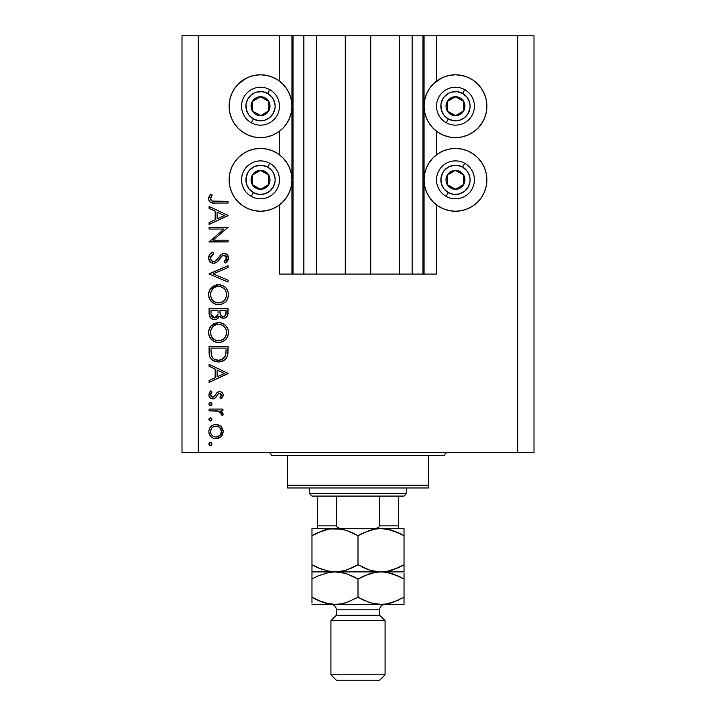 <?xml version="1.0" encoding="UTF-8"?>
<svg xmlns="http://www.w3.org/2000/svg" width="716" height="716" viewBox="0 0 716 716"><rect width="100%" height="100%" fill="white"/><g stroke="black" fill="none" stroke-linecap="round" stroke-linejoin="round"><path stroke-width="1.07" d="M292.934 274.067L279.482 274.067L279.482 204.883L279.482 274.067L291.931 274.067L291.931 35.8L279.482 35.8L279.482 81.15L279.482 35.8L198.251 35.8L198.251 452.763L517.749 452.763L517.749 35.8L424.069 35.8L424.069 274.067L422.986 274.067L422.986 35.8L370.727 35.8L370.727 274.067L345.273 274.067L345.273 35.8L293.014 35.8L293.014 274.067L291.931 274.067L291.931 35.8L293.014 35.8L293.014 274.067L303.853 274.067L303.853 35.8L303.853 274.067L316.57 274.067L316.57 35.8L316.57 274.067L345.273 274.067L345.273 35.8L370.727 35.8L370.727 274.067L399.43 274.067L399.43 35.8L399.43 274.067L412.148 274.067L412.148 35.8L412.148 274.067L422.986 274.067L293.014 274.067M279.482 154.799L279.482 131.243L279.482 154.799M292.934 35.8L198.251 35.8L198.251 452.763L182.007 452.763L533.993 452.763L517.749 452.763L517.749 35.8L533.993 35.8L533.993 452.763L533.993 35.8L436.518 35.8L436.518 81.15L436.518 35.8L422.986 35.8L422.986 274.067M423.067 35.8L424.069 35.8L424.069 274.067L436.518 274.067L436.518 204.883L436.518 274.067L423.067 274.067M436.518 154.799L436.518 131.243L436.518 154.799M422.986 35.8L293.014 35.8M438.022 80.085L443.455 77.176L449.344 75.395L455.474 74.786A31.406 31.406 0 0 1 486.88 106.201A31.406 31.406 0 0 1 455.474 137.606A31.406 31.406 0 0 1 424.069 106.201A31.406 31.406 0 0 1 455.474 74.786L461.596 75.395L467.494 77.176L472.918 80.085L477.679 83.987L481.591 88.748L484.49 94.181L486.28 100.07L486.88 106.201L486.28 112.323L484.49 118.212L481.591 123.644L477.679 128.406L472.918 132.308L467.494 135.217L461.596 136.998L455.474 137.606L449.344 136.998L443.455 135.217L438.022 132.308L433.261 128.406L429.358 123.644L426.459 118.212L424.669 112.323L424.069 106.201L424.669 100.07L426.459 94.181L429.358 88.748L433.261 83.987L441.575 78.026M455.474 211.247A31.406 31.406 0 0 1 424.069 179.841A31.406 31.406 0 0 1 455.474 148.436L461.596 149.035L467.494 150.825L472.918 153.725L477.679 157.636L481.591 162.389L484.49 167.821L486.28 173.711L486.88 179.841L486.28 185.972L484.49 191.861L481.591 197.294L477.679 202.055L472.918 205.957L467.494 208.857L461.596 210.647L455.474 211.247L449.344 210.647L443.455 208.857L438.022 205.957L433.261 202.055L429.358 197.294L426.459 191.861L424.669 185.972L424.069 179.841L424.669 173.711L426.459 167.821L429.358 162.389L433.261 157.636L438.022 153.725L443.455 150.825L449.344 149.035L455.474 148.436A31.406 31.406 0 0 1 486.88 179.841A31.406 31.406 0 0 1 455.474 211.247L451.375 210.978M243.082 80.085L248.506 77.176L254.404 75.395L260.526 74.786A31.406 31.406 0 0 1 291.931 106.201A31.406 31.406 0 0 1 260.526 137.606A31.406 31.406 0 0 1 229.12 106.201A31.406 31.406 0 0 1 260.526 74.786L266.656 75.395L272.545 77.176L277.978 80.085L282.739 83.987L286.642 88.748L289.541 94.181L291.331 100.07L291.931 106.201L291.331 112.323L289.541 118.212L286.642 123.644L282.739 128.406L277.978 132.308L272.545 135.217L266.656 136.998L260.526 137.606L254.404 136.998L248.506 135.217L243.082 132.308L238.321 128.406L234.409 123.644L231.51 118.212L229.72 112.323L229.12 106.201L229.72 100.07L231.51 94.181L234.409 88.748L238.321 83.987L246.635 78.026M260.526 211.247A31.406 31.406 0 0 1 229.12 179.841A31.406 31.406 0 0 1 260.526 148.436L266.656 149.035L272.545 150.825L277.978 153.725L282.739 157.636L286.642 162.389L289.541 167.821L291.331 173.711L291.931 179.841L291.331 185.972L289.541 191.861L286.642 197.294L282.739 202.055L277.978 205.957L272.545 208.857L266.656 210.647L260.526 211.247L254.404 210.647L248.506 208.857L243.082 205.957L238.321 202.055L234.409 197.294L231.51 191.861L229.72 185.972L229.12 179.841L229.72 173.711L231.51 167.821L234.409 162.389L238.321 157.636L243.082 153.725L248.506 150.825L254.404 149.035L260.526 148.436A31.406 31.406 0 0 1 291.931 179.841A31.406 31.406 0 0 1 260.526 211.247L256.426 210.978M209.081 229.039L223.965 229.039L209.081 229.039L209.081 227.339L228.037 227.339L213.117 240.218L228.037 240.218L228.037 241.919L209.081 241.919L223.965 229.039L209.081 241.919L228.037 241.919L228.037 240.218L213.117 240.218L228.037 227.339L209.081 227.339L209.081 229.039L209.081 227.339L228.037 227.697M213.726 263.309L210.056 261.662L208.616 258.404L209.797 254.413L212.33 252.354L212.742 252.13L213.699 253.733L211.551 255.406L210.594 258.574L211.39 260.436L213.35 261.573L215.874 260.722L222.202 253.777L224.994 253.428L227.831 255.442L228.288 259.55L225.316 263.058L224.153 261.528L225.835 259.962L226.551 257.312L225.961 255.907L224.18 255.039L221.978 256.042L216.903 262.128L213.726 263.309C216.411 262.817 218.452 261.331 219.848 258.843L221.727 256.292L224.18 255.039L226.578 257.823L224.153 261.528L225.316 263.058L228.52 258.011C228.341 255.191 226.874 253.643 224.099 253.339L221.217 254.404L215.614 260.928L213.753 261.6C211.685 261.277 210.62 260.042 210.54 257.894L213.699 253.733L212.742 252.13C210.2 253.276 208.821 255.191 208.598 257.894L208.598 257.885C208.839 261.116 210.549 262.915 213.726 263.309L213.726 263.309M228.037 280.189L228.037 282.014L209.081 273.995L228.037 265.734L228.037 267.56L213.1 273.879L228.037 280.189L228.037 282.014L209.081 273.995L228.037 282.014L228.037 280.189L213.1 273.879L228.037 267.56L228.037 265.734L209.081 273.754L228.037 265.734L228.037 267.56M208.598 294.679L209.296 290.857L211.453 287.617L214.657 285.424L217.986 284.7L222.3 285.407L225.567 287.51L227.76 290.723L228.511 294.043L227.831 298.402L225.683 301.687L222.434 303.888L218.568 304.613L214.737 303.897L211.506 301.731L209.323 298.509L208.598 294.679C209.153 300.765 212.482 304.076 218.568 304.613C224.717 304.058 228.037 300.693 228.52 294.527C227.912 288.485 224.564 285.201 218.478 284.691C212.41 285.272 209.117 288.602 208.598 294.679M208.598 332.582L209.296 328.76L211.453 325.52L214.657 323.328L218.478 322.594L222.3 323.319L225.567 325.413L227.76 328.626L228.511 331.947L227.831 336.305L225.683 339.59L222.434 341.8L219.06 342.508L214.737 341.8L211.506 339.635L209.323 336.413L208.598 332.582C209.153 338.668 212.482 341.98 218.568 342.517C224.717 341.962 228.037 338.605 228.52 332.439C227.912 326.389 224.564 323.104 218.478 322.594C212.41 323.176 209.117 326.505 208.598 332.582M209.081 366.243L209.081 364.39L228.037 373.376L209.081 382.371L209.081 380.518L215.158 377.717L215.158 369.125L209.081 366.243L209.081 364.39L209.081 366.243L215.158 369.125L215.158 377.717L209.081 380.518L209.081 382.371L228.037 373.618L209.081 382.371L209.081 380.518M208.839 443.965L209.305 442.846L210.423 442.39L211.542 442.846L211.999 443.965L211.542 445.084L210.423 445.549L209.305 445.084L208.839 443.965L210.423 445.549L211.999 443.965L210.423 442.39L208.839 443.965M275.338 78.5L277.978 80.085M215.972 424.409L218.613 424.874L220.886 426.306L222.613 428.687L223.177 431.578L222.613 434.46L220.895 436.841L218.622 438.273L215.972 438.738L213.225 438.21L210.898 436.653L209.332 434.335L208.839 431.578L209.332 428.821L210.889 426.494L213.216 424.937L215.972 424.409C211.578 424.812 209.206 427.201 208.839 431.578C209.206 435.955 211.587 438.335 215.972 438.738L220.895 436.841L223.177 431.578L220.886 426.306L215.972 424.409M208.839 419.424L209.305 418.305L210.423 417.84L211.542 418.305L211.999 419.424L211.023 420.892L209.305 420.543L208.839 419.424L210.423 420.999L211.999 419.424L210.423 417.84L208.839 419.424M209.081 410.796L209.081 409.096L209.081 410.796L209.081 409.096L222.936 409.096L222.936 410.796L220.895 410.796L222.998 413.132L222.703 415.656L221.226 414.725L220.85 412.38L219.015 411.261L209.081 410.796L218.496 411.1L221.477 413.857L221.226 414.725L222.703 415.656L223.177 414.179L220.895 410.796L222.936 410.796L222.936 409.096L209.081 409.096L222.936 409.096L222.936 410.796M210.11 402.562L208.839 404.119L209.546 402.804L211.032 402.652L211.972 403.806L211.542 405.229L210.11 405.668L208.956 404.719L210.423 405.695L211.999 404.119L210.423 402.535L208.839 404.11M219.544 391.598L221.647 392.198L223.115 394.4L223.007 396.127L221.208 398.651L220.018 397.496L221.441 394.749L219.973 393.335L218.353 393.773L215.579 397.72L213.413 398.848L210.594 398.221L208.902 395.626L209.332 392.637L210.719 390.873L211.999 392.001L210.656 393.952L210.692 395.644L212.545 397.174L214.209 396.619L217.109 392.466L219.544 391.598L217.413 392.234L214.093 396.727L212.768 397.192L210.54 394.749L211.999 392.001L210.719 390.873L208.839 394.829C209.036 397.308 210.37 398.669 212.84 398.893L214.988 398.248L218.353 393.773L219.615 393.299L221.477 395.098L220.018 397.496L221.208 398.651L223.177 395.098C222.971 392.905 221.763 391.741 219.544 391.598L219.257 391.616M209.081 352.281C209.144 358.376 212.222 361.598 218.317 361.956L212.867 360.506L210.209 357.821L209.17 354.187L209.081 346.41L228.037 346.41L227.921 353.265L226.766 357.553L223.795 360.578L218.317 361.956C222.613 361.992 225.621 360.085 227.357 356.246L228.037 346.41L209.081 346.41L209.081 352.281L209.081 346.41L228.037 346.41L228.037 350.231M209.099 314.19L209.081 308.498L209.081 313.626L209.081 308.498L228.037 308.498L227.59 315.407L226.346 317.152L224.421 318.101L221.575 317.913L219.311 316.033L216.823 319.13L213.332 319.569L210.468 317.841L209.081 313.626C209.17 317.224 210.96 319.246 214.46 319.676C216.903 319.569 218.514 318.351 219.311 316.033L223.338 318.217C226.686 317.725 228.252 315.72 228.037 312.194L228.037 308.498L209.081 308.498L228.037 308.498L228.037 312.203M209.081 208.302L209.081 206.45L228.037 215.435L209.081 224.43L209.081 222.578L215.158 219.776L215.158 211.184L209.081 208.302L209.081 206.45L209.081 208.302L215.158 211.184L215.158 219.776L209.081 222.578L209.081 224.43L228.037 215.677L209.081 224.43L209.081 222.578M211.354 196.444L210.576 199.111L212.303 201.08L228.037 201.339L228.037 203.04L214.093 203.022L210.728 202.422L209.108 200.838L208.598 198.627L209.233 196.13L210.781 194.054L212.24 195.056L210.54 198.717L212.24 195.056L210.781 194.054L208.598 198.627C209.233 202.091 211.444 203.559 215.239 203.04L228.037 203.04L228.037 201.339L215.427 201.339C212.858 201.796 211.229 200.919 210.54 198.717L210.576 199.111M182.007 452.763L182.007 35.8L182.007 452.763M198.251 35.8L182.007 35.8L198.251 35.8M234.409 197.294L231.51 191.861M229.72 185.972L229.12 179.841L229.72 173.711M229.72 112.323L229.12 106.201L229.72 100.07M486.28 173.711L486.88 179.841L486.28 185.972M484.49 191.861L481.591 197.294M467.494 77.176L472.918 80.085M484.49 94.181L486.28 100.07L486.88 106.201L486.28 112.323M211.999 443.965L210.423 445.549M210.11 445.513L209.555 445.289M208.965 443.356L209.305 442.846M209.815 442.506L210.423 442.39M208.956 444.573L209.305 445.084M223.034 430.074L223.15 430.835M223.15 432.321L223.177 431.578M222.604 434.478L221.772 435.892M221.414 436.321L221.879 435.749M219.821 437.664L220.895 436.841M211.999 437.557L213.359 438.264M211.972 437.53L210.898 436.662M209.6 434.925L209.341 434.344M209.099 433.627L208.956 432.983M208.956 430.191L209.314 428.857M210.88 426.503L211.99 425.599M218.649 424.892L220.233 425.769M220.367 425.868L220.886 426.306M213.887 426.503L212.079 427.703M219.445 427.336L217.037 426.199L213.869 426.512M219.893 435.391L221.477 431.569C221.137 434.907 219.302 436.733 215.964 437.037L219.83 435.462M218.067 436.644L219.445 435.802M217.029 436.939L217.557 436.823M213.833 436.617L215.964 437.037C212.625 436.733 210.817 434.907 210.54 431.569L210.934 433.69M210.925 433.672L211.891 435.247M211.417 434.621L212.097 435.462M211.417 428.526L210.54 431.569C210.817 428.24 212.625 426.414 215.964 426.11C219.302 426.414 221.146 428.231 221.477 431.569L219.848 427.703M211.748 418.565L211.972 419.102M211.999 419.424L210.423 420.999M209.528 420.722L208.875 419.764M222.774 412.64L222.998 413.132M223.177 414.179L222.703 415.656L221.226 414.725L221.396 413.32M221.226 414.725L221.477 413.857M219.526 411.458L220.116 411.763M219.481 411.44L217.915 410.993M217.315 410.921L215.427 410.814M215.167 410.814L216.125 410.841M210.423 402.535L211.023 402.643M211.542 403.001L211.972 403.788M211.999 404.119L209.824 405.578M209.788 405.569L209.233 405.149M209.305 405.229L208.875 404.459M223.168 395.366L222.918 393.719M223.132 395.644L223.007 396.127M222.721 396.798L221.208 398.651L220.286 397.255M221.029 396.413L221.477 395.098M219.973 393.335L218.237 393.872M219.615 393.299L218.64 393.585M212.034 398.821L211.283 398.597M210.602 398.221L209.994 397.72M209.967 397.693L209.314 396.816M210.298 391.249L210.719 390.873L211.999 392.001L211.435 392.574M210.969 393.227L210.656 393.952M210.567 394.346L210.674 395.581M211.211 396.485L211.882 396.986M212.545 397.174L214.093 396.727M214.531 396.243L214.889 395.724M215.194 395.214L215.516 394.623M216.832 392.735L217.906 391.956M221.638 392.198L222.166 392.619M222.345 392.807L220.931 391.831M228.037 373.376L209.081 364.39L228.037 373.376M224.341 373.483L217.1 376.822L217.1 370.047L224.341 373.483L217.1 370.047L217.1 376.822L224.341 373.483M228.01 351.869L227.921 353.265M227.921 353.283L227.795 354.366M227.733 354.769L227.581 355.494M227.357 356.246L227.088 356.908M226.766 357.553L226.068 358.6M225.585 359.146L225.11 359.611M223.804 360.569L222.533 361.204M221.727 361.482L222.515 361.204M220.421 361.786L219.033 361.938M213.708 360.971L212.876 360.506M212.849 360.488L211.721 359.656M209.502 356.067L209.367 355.494M209.17 354.187L209.108 353.23M210.826 358.725L211.372 359.325M226.095 349.444L225.558 355.261L226.095 349.444M225.37 355.825L225.558 355.261C224.323 358.573 221.906 360.238 218.326 360.255L221.951 359.504M223.75 358.277L221.79 359.584L225.137 356.362M211.238 354.366L211.032 350.285L211.238 354.366L212.509 357.651L214.12 359.137L218.326 360.255C214.997 360.264 212.724 358.743 211.506 355.7L211.891 356.658M211.032 348.11L226.095 348.11L211.032 348.11L211.032 350.285L211.032 348.11M226.077 350.912L226.086 350.178M219.678 360.166L220.671 359.969M225.334 355.915L225.656 354.912M212.5 357.642L213.18 358.403M215.006 359.611L216.617 360.103M211.104 353.006L211.202 354.062M219.454 322.639L220.421 322.773M223.195 323.721L224.036 324.214M224.949 324.867L225.558 325.404M225.692 325.538L226.793 326.872M227.76 328.626L227.267 327.624M228.091 329.539L228.52 332.439M227.428 337.209L226.954 338.006M226.918 338.077L225.692 339.581M222.443 341.792L225.683 339.59M222.363 341.827L221.665 342.069M215.668 342.123L213.932 341.434M212.965 340.852L209.806 337.424M210.468 338.444L209.833 337.469M208.991 335.491L209.296 336.359M208.768 330.64L208.884 330.067M209.063 329.423L209.269 328.823M210.003 327.364L211.435 325.538M211.462 325.52L218.478 322.594M219.06 342.508L219.552 342.472M213.502 339.044L211.435 336.404L213.466 339.017L216.035 340.431M212.008 327.722L212.813 326.738L210.853 330.157L210.54 332.519C210.925 327.552 213.574 324.813 218.487 324.294C223.437 324.787 226.131 327.525 226.578 332.519L226.578 332.519C226.175 337.531 223.508 340.297 218.568 340.816C213.583 340.324 210.907 337.558 210.54 332.519L211.211 335.92M223.723 326.219L220.886 324.643M225.683 336.323L226.542 333.316L226.211 330.076M214.003 339.429L216.975 340.673L220.197 340.664M220.877 340.503L223.714 338.928L225.263 337.084M224.215 338.453L224.815 337.746M226.184 335.079L226.435 334.112M211.864 337.182L213.466 339.017M220.152 324.455L216.903 324.438L213.994 325.699L215.382 324.903M216.859 324.446L215.462 324.876M211.104 329.405L210.719 330.702M226.426 330.926L225.692 328.787M225.961 329.387L224.896 327.481M225.227 327.964L224.197 326.666M227.948 313.823L227.867 314.351M227.59 315.407L227.079 316.356L227.59 315.407M224.421 318.101L225.442 317.743L224.412 318.11M222.739 318.19L223.338 318.217M221.513 317.895L221.056 317.689M221.02 317.671L219.696 316.57M219.159 316.409L218.622 317.492M216.062 319.443L215.274 319.622M213.851 319.649L213.368 319.578M213.896 319.649L212.384 319.264M212.267 319.22L211.569 318.826M211.283 318.62L210.808 318.199M210.459 317.832L210.092 317.34M209.824 316.902L209.403 315.881M228.001 313.286L228.028 312.74M218.04 313.107L218.076 311.326M217.109 316.579L215.677 317.743L217.852 314.879L214.46 317.976L215.99 317.591M212.768 317.457L211.587 316.132L212.768 317.457L214.46 317.976C211.838 317.313 210.692 315.532 211.032 312.624L211.032 310.198L218.076 310.198L211.032 310.198L211.032 312.624M220.081 312.82L221.011 315.461L223.303 316.517C220.77 315.89 219.678 314.163 220.018 311.344L220.018 310.198L226.095 310.198L226.095 312.507C226.292 314.772 225.361 316.114 223.303 316.517L224.341 316.338M223.992 316.445L225.728 314.888L226.095 310.198L220.018 310.198L220.17 313.563M217.431 316.051L217.933 314.44M211.122 314.449L214.46 317.976L215.677 317.743M225.835 314.566L226.095 312.507M220.018 311.344L220.063 312.641M218.971 284.7L220.412 284.861M223.195 285.818L224.019 286.293M227.428 299.297L226.954 300.102M226.918 300.165L225.728 301.633M222.372 303.915L221.665 304.166M220.725 304.407L221.495 304.219M218.568 304.613L219.06 304.595M215.668 304.219L214.809 303.924M214.684 303.879L213.914 303.512M212.965 302.949L209.806 299.521M210.468 300.541L209.833 299.556M209.323 298.509L208.991 297.588M208.768 292.737L208.884 292.164M209.063 291.51L209.296 290.857M210.003 289.461L218.478 284.691M228.511 294.043L228.476 293.551M227.527 290.213L227.267 289.72M226.829 289.004L225.388 287.34M220.421 284.861L219.454 284.726M217.503 284.726L216.527 284.861M222.434 303.888L225.683 301.687M213.502 301.141L211.435 298.5L213.466 301.114L216.035 302.528M212.008 289.819L212.813 288.834L210.853 292.244L210.54 294.616C210.925 289.649 213.574 286.91 218.487 286.391C223.437 286.874 226.131 289.622 226.578 294.616L226.578 294.616C226.175 299.619 223.508 302.394 218.568 302.913C213.583 302.421 210.907 299.655 210.54 294.616L211.211 298.017M212.813 288.834L214.003 287.787L212.804 288.834M223.723 288.306L220.886 286.731M225.979 297.749L225.263 299.181L226.435 296.209L226.211 292.164M214.003 301.517L216.975 302.761L220.197 302.761M220.877 302.591L223.714 301.024L225.263 299.181M224.215 300.55L224.815 299.843M225.683 298.42L225.988 297.74M226.184 297.176L226.435 296.209M211.864 299.27L213.466 301.114M220.152 286.543L216.903 286.534L213.994 287.796L215.382 287M216.859 286.543L215.462 286.964M211.104 291.502L210.719 292.799M226.426 293.014L225.692 290.884M225.961 291.484L224.896 289.577M225.227 290.061L224.197 288.763M208.759 256.498L208.902 256.042M209.153 255.424L210.173 253.983M211.39 252.954L212.742 252.13L213.699 253.733L212.554 254.475M212.097 254.851L210.808 256.561M210.567 257.545L210.594 258.565M211.023 259.863L211.39 260.436M211.533 260.606L212.196 261.152M213.753 261.6L214.63 261.456M214.737 261.421L214.254 261.555M215.614 260.919L216.125 260.508L215.614 260.928M217.959 258.422L218.64 257.509L217.959 258.431M219.848 255.889L220.492 255.111M225.844 253.688L227.178 254.592M227.294 254.708L227.831 255.451M228.502 257.563L228.52 258.011M228.467 258.816L228.288 259.532M228.279 259.577L226.945 261.698M227.59 260.937L225.952 262.584M225.316 263.058L224.153 261.528L224.6 261.17M225.451 260.391L226.39 258.959M226.533 258.395L226.551 257.312M226.578 257.823L223.831 255.066M223.481 255.138L222.98 255.317M222.819 255.397L222.327 255.737M221.978 256.042L220.77 257.545M219.848 258.843L219.257 259.631M218.631 260.409L217.861 261.259M216.867 262.154L215.623 262.888M212.088 263.032L209.716 261.25M210.701 262.253L210.074 261.68M211.148 253.124L210.647 253.527M212.196 263.067L212.697 263.202M224.18 255.039L225.173 255.263M226.238 256.337L226.435 256.811M217.243 259.317L216.143 260.481M212.983 261.501L212.267 261.197M228.037 240.218L228.037 241.919L209.081 241.534M228.037 215.435L209.081 206.45L228.037 215.435M224.341 215.543L217.1 218.881L217.1 212.106L224.341 215.543L217.1 212.106L217.1 218.881L224.341 215.543M228.037 201.339L228.037 203.04L215.239 203.04M211.811 202.798L212.858 202.95M210.737 202.431L210.262 202.136M209.788 201.742L209.358 201.241M209.108 200.82L208.714 199.773M208.642 197.974L208.768 197.33M210.352 194.537L210.781 194.054L212.24 195.056L211.471 196.238M210.817 197.482L210.567 198.404M210.665 199.496L211.014 200.158M211.041 200.194L211.542 200.695M211.623 200.749L212.312 201.089M213.198 201.25L215.427 201.339M214.379 201.33L213.851 201.303M210.638 430.504L210.638 432.643M212.088 435.453L213.869 436.635M214.889 436.939L216.501 437.02M221.065 433.672L221.378 430.504M215.964 426.11L214.889 426.208M211.032 350.285L211.041 351.645M217.225 360.193L218.917 360.238M224.529 357.382L225.137 356.371M225.853 353.829L226.005 352.37M211.113 335.67L211.829 337.111M217.771 340.78L219.373 340.78M220.17 340.673L223.723 338.919M226.578 332.519L226.542 331.714M223.777 326.263L222.336 325.252M220.859 324.634L220.081 324.438M219.284 324.33L216.903 324.438M210.674 330.935L210.54 332.519M211.184 314.861L211.587 316.132M211.113 297.767L211.829 299.207M217.771 302.877L219.373 302.877M220.17 302.761L223.723 301.015M226.578 294.616L226.542 293.811M223.777 288.351L222.336 287.34M220.859 286.722L220.081 286.534M219.284 286.427L216.903 286.534M210.674 293.032L210.54 294.616M258.583 114.515L260.651 115.67A9.478 9.478 0 0 1 255.898 114.462L256.516 113.361L258.583 114.515L256.516 113.361L255.898 114.462L258.19 115.383L263.094 115.321L267.319 112.815L268.795 110.828L270.004 106.075L269.646 103.623L268.67 101.35L265.162 97.931L262.861 97.009L257.957 97.072L255.684 98.047L252.265 101.565L251.343 103.865L251.405 108.769L253.911 112.985L255.898 114.462A9.478 9.478 0 0 1 260.409 96.723A9.478 9.478 0 0 1 268.795 110.828L268.67 101.35L260.409 96.723L252.265 101.565L252.381 111.043L254.44 112.197L256.516 113.361L252.381 111.043L252.265 101.565L260.409 96.723L268.67 101.35L268.795 110.828A9.478 9.478 0 0 1 260.651 115.67L268.795 110.828L260.651 115.67L258.583 114.515M267.677 93.438A14.624 14.624 0 0 1 273.279 113.343A14.624 14.624 0 0 1 253.383 118.954L251.262 122.731A18.956 18.956 0 0 0 277.065 115.464A18.956 18.956 0 0 0 269.789 89.661L267.677 93.438L272.008 97.143L273.557 99.56L275.105 105.055L275.051 107.919L273.279 113.343L269.574 117.684L264.49 120.27L258.807 120.718L253.383 118.954L249.043 115.249L246.456 110.166L246.009 104.473L247.772 99.05L251.477 94.709L253.894 93.169L256.561 92.122L262.253 91.675L267.677 93.438L269.789 89.661A18.956 18.956 0 0 1 277.065 115.464A18.956 18.956 0 0 1 251.262 122.731A18.956 18.956 0 0 1 243.995 96.937A18.956 18.956 0 0 1 269.789 89.661A18.956 18.956 0 0 0 243.995 96.937A18.956 18.956 0 0 0 251.262 122.731L253.383 118.954A14.624 14.624 0 0 1 247.772 99.05A14.624 14.624 0 0 1 267.677 93.438M453.532 114.515L455.591 115.67A9.478 9.478 0 0 1 450.838 114.462L451.465 113.361L453.532 114.515L451.465 113.361L450.838 114.462L453.139 115.383L458.043 115.321L462.259 112.815L463.735 110.828L464.657 108.528L464.595 103.623L462.088 99.408L460.102 97.931L457.81 97.009L452.906 97.072L450.632 98.047L447.205 101.565L445.996 106.317L446.354 108.769L447.33 111.043L450.838 114.462A9.478 9.478 0 0 1 455.349 96.723A9.478 9.478 0 0 1 463.735 110.828L463.619 101.35L455.349 96.723L447.205 101.565L447.33 111.043L451.465 113.361L447.33 111.043L447.205 101.565L455.349 96.723L463.619 101.35L463.735 110.828A9.478 9.478 0 0 1 455.591 115.67L463.735 110.828L455.591 115.67L453.532 114.515M462.617 93.438A14.624 14.624 0 0 1 468.228 113.343A14.624 14.624 0 0 1 448.323 118.954L446.211 122.731A18.956 18.956 0 0 0 472.005 115.464A18.956 18.956 0 0 0 464.738 89.661L462.617 93.438L466.957 97.143L469.544 102.227L470.045 105.055L469.991 107.919L468.228 113.343L464.523 117.684L459.439 120.27L453.747 120.718L448.323 118.954L443.992 115.249L441.396 110.166L440.949 104.473L442.721 99.05L444.359 96.696L448.834 93.169L451.51 92.122L457.193 91.675L462.617 93.438L464.738 89.661A18.956 18.956 0 0 1 472.005 115.464A18.956 18.956 0 0 1 446.211 122.731A18.956 18.956 0 0 1 438.935 96.937A18.956 18.956 0 0 1 464.738 89.661A18.956 18.956 0 0 0 438.935 96.937A18.956 18.956 0 0 0 446.211 122.731L448.323 118.954A14.624 14.624 0 0 1 442.721 99.05A14.624 14.624 0 0 1 462.617 93.438M453.532 188.165L455.591 189.319A9.478 9.478 0 0 1 450.838 188.111L451.465 187.001L453.532 188.165L451.465 187.001L450.838 188.111L453.139 189.024L458.043 188.961L460.316 187.986L463.735 184.477L464.657 182.177L464.595 177.273L462.088 173.057L460.102 171.571L455.349 170.363L452.906 170.721L448.681 173.227L447.205 175.214L445.996 179.967L446.354 182.41L447.33 184.683L450.838 188.111A9.478 9.478 0 0 1 455.349 170.363A9.478 9.478 0 0 1 463.735 184.477L463.619 174.999L459.52 172.699L455.349 170.363L447.205 175.214L447.33 184.683L451.465 187.001L447.33 184.683L447.205 175.214L455.349 170.363L459.52 172.699L463.619 174.999L463.735 184.477A9.478 9.478 0 0 1 455.591 189.319L463.735 184.477L455.591 189.319L453.532 188.165M462.617 167.088A14.624 14.624 0 0 1 468.228 186.992A14.624 14.624 0 0 1 448.323 192.595L446.211 196.381A18.956 18.956 0 0 0 472.005 189.105A18.956 18.956 0 0 0 464.738 163.311L462.617 167.088L466.957 170.793L469.544 175.876L470.045 178.696L469.991 181.56L468.228 186.992L464.523 191.324L459.439 193.911L453.747 194.358L448.323 192.595L443.992 188.89L441.396 183.806L440.949 178.123L442.721 172.699L444.359 170.345L448.834 166.81L454.329 165.271L457.193 165.324L462.617 167.088L464.738 163.311A18.956 18.956 0 0 1 472.005 189.105A18.956 18.956 0 0 1 446.211 196.381A18.956 18.956 0 0 1 438.935 170.578A18.956 18.956 0 0 1 464.738 163.311A18.956 18.956 0 0 0 438.935 170.578A18.956 18.956 0 0 0 446.211 196.381L448.323 192.595A14.624 14.624 0 0 1 442.721 172.699A14.624 14.624 0 0 1 462.617 167.088M258.583 188.165L260.651 189.319A9.478 9.478 0 0 1 255.898 188.111L256.516 187.001L258.583 188.165L256.516 187.001L255.898 188.111L258.19 189.024L263.094 188.961L267.319 186.455L268.795 184.477L270.004 179.716L269.646 177.273L268.67 174.999L265.162 171.571L260.409 170.363L257.957 170.721L253.741 173.227L252.265 175.214L251.343 177.505L251.405 182.41L253.911 186.625L255.898 188.111A9.478 9.478 0 0 1 260.409 170.363A9.478 9.478 0 0 1 268.795 184.477L268.67 174.999L260.409 170.363L252.265 175.214L252.381 184.683L256.516 187.001L252.381 184.683L252.265 175.214L260.409 170.363L268.67 174.999L268.795 184.477A9.478 9.478 0 0 1 260.651 189.319L268.795 184.477L260.651 189.319L258.583 188.165M267.677 167.088A14.624 14.624 0 0 1 273.279 186.992A14.624 14.624 0 0 1 253.383 192.595L251.262 196.381A18.956 18.956 0 0 0 277.065 189.105A18.956 18.956 0 0 0 269.789 163.311L267.677 167.088L272.008 170.793L273.557 173.209L275.105 178.696L275.051 181.56L273.279 186.992L269.574 191.324L264.49 193.911L258.807 194.358L253.383 192.595L249.043 188.89L246.456 183.806L246.009 178.123L247.772 172.699L249.41 170.345L253.894 166.81L259.38 165.271L262.253 165.324L267.677 167.088L269.789 163.311A18.956 18.956 0 0 1 277.065 189.105A18.956 18.956 0 0 1 251.262 196.381A18.956 18.956 0 0 1 243.995 170.578A18.956 18.956 0 0 1 269.789 163.311A18.956 18.956 0 0 0 243.995 170.578A18.956 18.956 0 0 0 251.262 196.381L253.383 192.595A14.624 14.624 0 0 1 247.772 172.699A14.624 14.624 0 0 1 267.677 167.088M268.652 452.763A2.712 2.712 0 0 1 271.355 455.474A2.712 2.712 0 0 0 268.652 452.763M444.645 455.474A2.712 2.712 0 0 1 447.348 452.763A2.712 2.712 0 0 0 444.645 455.474L287.599 455.474L287.599 485.251L428.401 485.251L428.401 455.474L271.355 455.474L287.599 455.474L287.599 487.963L428.401 487.963L287.599 487.963L287.599 485.251L428.401 485.251L428.401 455.474L444.645 455.474M428.401 487.963L428.401 485.251L428.401 487.963M379.659 496.09L404.03 496.09L406.733 493.378L309.267 493.378L311.97 496.09L379.659 496.09L311.97 496.09L309.267 493.378L406.733 493.378L406.733 487.963L406.733 493.378L404.03 496.09L379.659 496.09L379.659 525.866L378.621 527.406L376.867 528.148L373.072 528.578L376.867 528.148L378.621 527.406L379.659 525.866L398.615 525.866L398.615 496.09L398.615 526.761L398.615 525.866L379.659 525.866L379.659 496.09M309.267 487.963L309.267 493.378L309.267 487.963M398.615 528.578L398.615 526.761L398.615 528.578M317.385 526.761L317.385 496.09L317.385 525.866L336.341 525.866L337.379 527.406L339.142 528.148L342.928 528.578L339.142 528.148L337.379 527.406L336.341 525.866L336.341 496.09L336.341 525.866L317.385 525.866L317.385 528.578M398.615 528.489L398.615 525.866M385.074 620.638L379.659 615.214L336.341 615.214L330.926 620.638L385.074 620.638L330.926 620.638L330.926 674.785L336.341 680.2L379.659 680.2L385.074 674.785L330.926 674.785L385.074 674.785L385.074 620.638L385.074 674.785L379.659 680.2L336.341 680.2L330.926 674.785L330.926 620.638L336.341 615.214L379.659 615.214L379.659 609.799A5.415 5.415 0 0 1 385.074 604.385A5.415 5.415 0 0 0 379.659 609.799L336.341 609.799L336.341 615.214L336.341 609.799A5.415 5.415 0 0 0 330.926 604.385A5.415 5.415 0 0 1 336.341 609.799L379.659 609.799L379.659 615.214L385.074 620.638M390.318 529.813L381.01 528.578L386.971 529.088L392.833 530.556L404.03 535.693L404.03 564.781L398.543 567.645L387.061 571.368L381.01 571.896L375.059 571.386L369.196 569.918L358 564.781L358 535.693L369.125 530.583L374.969 529.106L381.01 528.578L375.005 529.097L381.01 528.578L334.99 528.578L340.941 529.088L346.804 530.556L358 535.693L358 564.781L346.875 569.891L341.031 571.368L334.99 571.896L329.029 571.386L317.465 567.645L311.97 564.781L311.97 535.693L323.095 530.583L328.939 529.106L334.99 528.578L328.984 529.097L334.99 528.578L311.97 528.578L311.97 568.71M325.682 570.661L334.99 571.896L311.97 571.896L311.97 564.781L323.131 569.909L315.64 566.759M311.97 530.162L311.97 528.578L311.97 529.097L311.97 528.578L340.941 529.088L346.804 530.556L358 535.693L346.839 530.565L351.135 532.212M325.878 529.759L325.404 529.885M317.904 532.623L311.97 535.693L311.97 532.704M325.744 570.679L328.984 571.377M311.97 576.165L311.97 579.02L317.457 576.156L311.97 579.02L311.97 571.896L311.97 573.883L311.97 571.896L311.97 572.406L311.97 571.896L340.995 571.377L334.99 571.896L329.029 571.386L317.125 567.484M344.092 570.715L334.99 571.896L381.01 571.896L386.971 571.386L381.01 571.896L375.059 571.386L369.196 569.918L358 564.781L369.152 569.9L364.865 568.262M352.075 567.851L344.539 570.598M344.289 529.813L340.995 529.097M371.908 529.759L371.461 529.876M363.925 532.623L374.969 529.106L381.01 528.578L386.971 529.088L398.535 532.829L392.869 530.565L404.03 535.693L398.875 532.99M371.711 570.661L375.005 571.377M390.122 570.715L390.596 570.589M398.096 567.851L404.03 564.781L404.03 528.578L404.03 535.693L400.36 533.715M390.256 529.795L387.016 529.097M404.03 571.377L404.03 564.781L392.905 569.891L387.061 571.368L381.01 571.896L404.03 571.896L404.03 571.377L404.03 571.896L381.01 571.896L386.971 572.406L392.833 573.874L404.03 579.02L404.03 573.427M371.738 570.67L381.01 571.896L334.99 571.896L340.941 572.406L346.804 573.874L358 579.02L369.125 573.901L374.969 572.424L381.01 571.896L375.005 572.415L381.01 571.896L386.971 572.406L398.535 576.147L392.905 573.901L404.03 579.02L400.36 577.033M361.571 566.714L363.477 567.645M311.97 564.781L311.97 567.645M358 564.781L352.523 567.645M404.03 569.9L404.03 564.781M381.01 528.578L404.03 528.578L404.03 529.097L404.03 528.578L334.99 528.578L344.262 529.804M354.429 533.76L352.523 532.829M317.868 532.641L328.939 529.106L334.99 528.578M311.97 530.574L311.97 535.693L317.457 532.829M358 535.693L363.477 532.829M404.03 535.693L404.03 529.088M317.868 575.959L328.939 572.424L334.99 571.896L328.984 572.415L334.99 571.896L340.941 572.406L346.804 573.874L358 579.02L352.505 576.147M325.878 573.086L325.395 573.212M344.262 573.131L334.99 571.896L328.939 572.424L317.904 575.95M354.429 577.087L351.135 575.53M371.908 573.086L371.461 573.203M363.862 575.977L374.969 572.424L381.01 571.896L387.016 572.415M398.875 576.308L404.03 579.02L404.03 597.314M404.03 576.165L404.03 573.892M404.03 604.385L311.97 604.385L381.01 604.385L387.016 603.865L381.01 604.385L404.03 604.385L404.03 602.398L404.03 604.385M404.03 603.874L404.03 597.269L392.905 602.38L387.061 603.865L381.01 604.385L375.059 603.874L369.196 602.407L358 597.269L346.875 602.38L341.031 603.865L334.99 604.385L329.029 603.874L323.167 602.407L311.97 597.269L311.97 602.863M390.122 603.203L390.596 603.078M398.132 600.321L387.061 603.865L381.01 604.385L375.059 603.874L369.196 602.407L358 597.269L346.875 602.38L341.031 603.865L334.99 604.385L340.995 603.865L334.99 604.385L329.029 603.874L317.465 600.142L323.122 602.398L311.97 597.269L315.64 599.256M325.744 603.167L334.99 604.385M317.125 599.981L311.97 597.269L311.97 600.133L311.97 579.02L311.97 597.269M344.092 603.203L344.539 603.087M371.738 603.158L381.01 604.385M361.571 599.202L364.865 600.751M358 597.269L358 579.02L358 597.269L363.495 600.142M325.682 603.149L328.984 603.865M344.289 573.131L340.986 572.415M311.97 600.133L311.97 602.398M311.97 572.415L311.97 571.896M311.97 579.02L317.457 576.156M358 579.02L363.477 576.156M404.03 600.124L404.03 579.02M371.711 603.149L375.014 603.865M398.096 600.339L398.543 600.133"/></g></svg>
